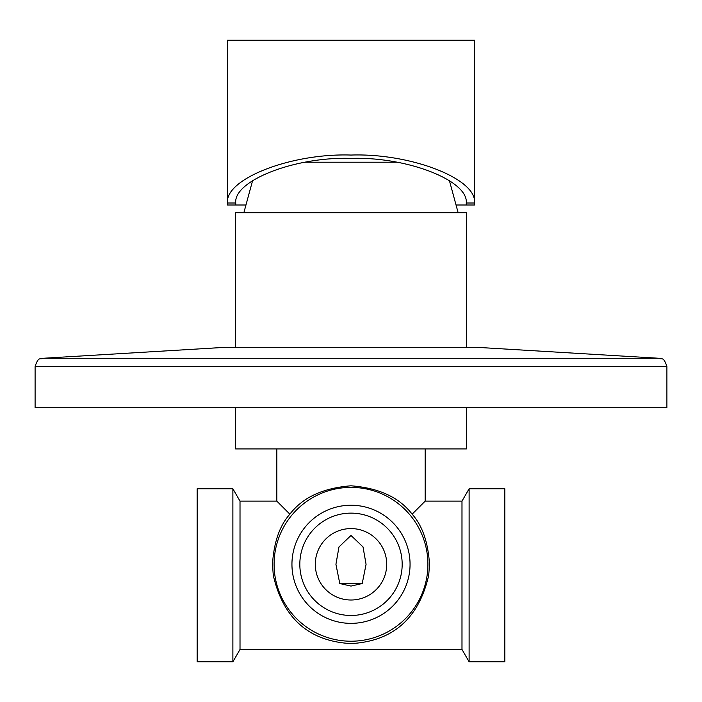 <?xml version="1.0" encoding="UTF-8"?>
<svg xmlns="http://www.w3.org/2000/svg" width="702" height="702" viewBox="0 0 702 702"><rect width="100%" height="100%" fill="white"/><g stroke="black" fill="none" stroke-linecap="round" stroke-linejoin="round"><path stroke-width="1.05" d="M466.374 212.688L235.626 212.688L235.626 347.288L226.018 347.288L475.982 347.288L466.374 347.288L466.374 212.688M235.626 407.722L235.626 448.929L466.374 448.929L466.374 407.722M276.834 448.929L276.834 501.123L289.873 514.162C302.615 497.472 322.973 488.013 350.947 485.802C378.887 487.943 399.28 497.393 412.127 514.162L425.166 501.123L425.166 448.929M412.127 514.162C422.314 525.517 428.106 542.225 429.51 564.303L428.72 575.289C418.813 618.488 392.953 641.259 351.158 643.585C309.205 641.409 283.248 618.637 273.28 575.289L272.49 564.303C273.859 542.304 279.659 525.587 289.873 514.162M461.986 575.289L461.986 501.123L469.12 488.759L469.12 661.819L461.986 649.455L461.986 575.289M276.834 501.123L240.014 501.123L240.014 649.455L232.88 661.819L197.174 661.819L197.174 488.759L232.88 488.759L232.88 661.819M274.087 564.303A76.913 76.913 0 0 1 351 487.39A76.913 76.913 0 0 1 427.913 564.303A76.913 76.913 0 0 1 351 641.216A76.913 76.913 0 0 1 274.087 564.303M339.786 583.529L335.925 564.303L338.987 546.937L351 535.451L363.004 546.911L366.075 564.303L362.214 583.529L351 586.082L339.786 583.529L362.214 583.529M469.12 661.819L504.826 661.819L504.826 488.759L469.12 488.759M410.056 564.303A59.056 59.056 0 0 1 351 623.358A59.056 59.056 0 0 1 291.944 564.303A59.056 59.056 0 0 1 351 505.238A59.056 59.056 0 0 1 410.056 564.303M386.714 564.303A35.714 35.714 0 0 1 351 600.008A35.714 35.714 0 0 1 315.286 564.303A35.714 35.714 0 0 1 351 528.588A35.714 35.714 0 0 1 386.714 564.303M402.176 564.303A51.176 51.176 0 0 1 351 615.478A51.176 51.176 0 0 1 299.824 564.303A51.176 51.176 0 0 1 351 513.127A51.176 51.176 0 0 1 402.176 564.303M235.626 204.484L235.749 205.002L227.501 205.002L227.483 203.001C224.842 178.843 291.356 153.018 351 155.054C410.644 153.018 477.158 178.843 474.517 203.001L474.499 205.002L456.037 205.002L466.251 205.002L466.268 203.001C468.541 180.484 406.563 156.502 351 158.389C295.437 156.502 233.459 180.484 235.732 203.001L235.749 205.002L245.963 205.002M227.501 205.002L227.387 40.181L474.613 40.181L474.613 204.484L474.499 205.002L466.251 205.002L466.374 204.484M666.9 407.722L35.1 407.722L35.1 366.505L666.9 366.505L666.9 407.722M396.805 162.215L305.195 162.215M466.268 203.001L474.517 203.001M227.483 203.001L235.732 203.001M475.982 347.288L226.018 347.288M476.482 347.306L659.152 358.283L42.848 358.283C40.444 359.942 38.671 355.668 35.1 366.505M461.986 501.123L425.166 501.123M240.014 501.123L232.88 488.759M461.986 649.455L240.014 649.455M449.42 180.677L458.134 212.688M252.58 180.677L243.866 212.688M659.152 358.283C661.556 359.942 663.329 355.668 666.9 366.505M225.517 347.306L42.848 358.283"/></g></svg>
